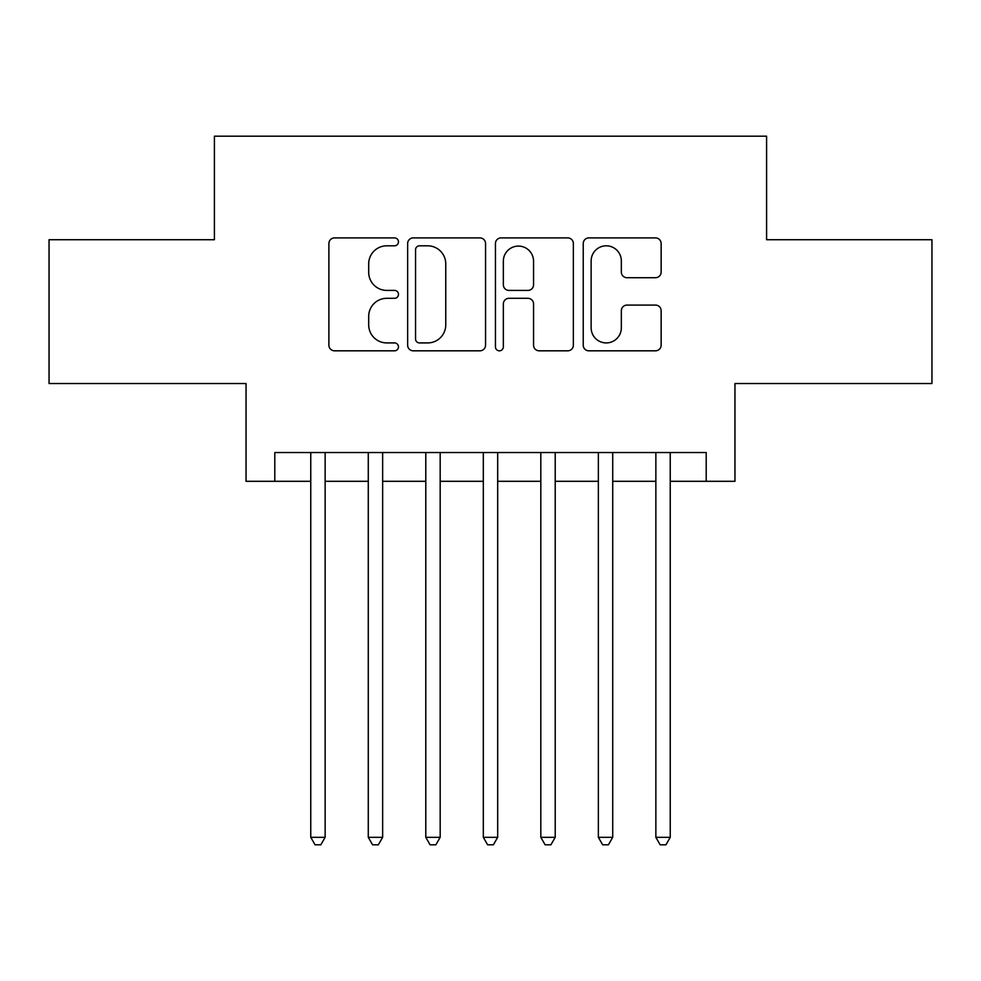 <?xml version="1.0" encoding="UTF-8"?>
<svg xmlns="http://www.w3.org/2000/svg" width="981" height="981" viewBox="0 0 981 981"><rect width="100%" height="100%" fill="white"/><g stroke="black" fill="none" stroke-linecap="round" stroke-linejoin="round"><path stroke-width="1.47" d="M398.47 241.853A3.949 3.949 0 0 0 394.521 237.905L334.533 237.905A5.641 5.641 0 0 0 328.893 243.558L328.893 345.177A5.641 5.641 0 0 0 334.533 350.818L394.521 350.818A3.949 3.949 0 0 0 398.47 346.869A3.949 3.949 0 0 0 394.521 342.921L386.759 342.921A18.063 18.063 0 0 1 368.697 324.846L368.697 316.385A18.063 18.063 0 0 1 386.759 298.31L394.521 298.31A3.949 3.949 0 0 0 398.47 294.361A3.949 3.949 0 0 0 394.521 290.413L386.759 290.413A18.063 18.063 0 0 1 368.697 272.35L368.697 263.877A18.063 18.063 0 0 1 386.759 245.814L394.521 245.814A3.949 3.949 0 0 0 398.47 241.853M655.492 277.709A5.641 5.641 0 0 0 661.145 272.068L661.145 243.558A5.641 5.641 0 0 0 655.492 237.905L588.882 237.905A5.641 5.641 0 0 0 583.229 243.558L583.229 345.177A5.641 5.641 0 0 0 588.882 350.818L655.492 350.818A5.641 5.641 0 0 0 661.145 345.177L661.145 310.732A5.641 5.641 0 0 0 655.492 305.091L626.982 305.091A5.641 5.641 0 0 0 621.341 310.732L621.341 327.813A15.107 15.107 0 0 1 606.233 342.921A15.107 15.107 0 0 1 591.138 327.813L591.138 260.909A15.107 15.107 0 0 1 606.233 245.814A15.107 15.107 0 0 1 621.341 260.909L621.341 272.068A5.641 5.641 0 0 0 626.982 277.709L655.492 277.709M274.803 481.303L274.803 452.535L706.197 452.535L706.197 481.303L734.953 481.303L734.953 383.522L931.95 383.522L931.95 239.72L766.59 239.72L766.59 136.187L214.41 136.187L214.41 239.72L49.05 239.72L49.05 383.522L246.047 383.522L246.047 481.303L310.756 481.303M485.558 243.558A5.641 5.641 0 0 0 479.917 237.905L413.295 237.905A5.641 5.641 0 0 0 407.642 243.558L407.642 345.177A5.641 5.641 0 0 0 413.295 350.818L479.917 350.818A5.641 5.641 0 0 0 485.558 345.177L485.558 243.558M501.083 237.905L567.705 237.905A5.641 5.641 0 0 1 573.358 243.558L573.358 345.177A5.641 5.641 0 0 1 567.705 350.818L539.194 350.818A5.641 5.641 0 0 1 533.554 345.177L533.554 303.963A5.641 5.641 0 0 0 527.901 298.31L508.992 298.31A5.641 5.641 0 0 0 503.339 303.963L503.339 346.869A3.949 3.949 0 0 1 499.39 350.818A3.949 3.949 0 0 1 495.442 346.869L495.442 243.558A5.641 5.641 0 0 1 501.083 237.905M325.14 481.303L368.28 481.303M382.651 481.303L425.791 481.303M440.175 481.303L483.314 481.303M497.686 481.303L540.825 481.303M555.209 481.303L598.349 481.303M612.72 481.303L655.86 481.303M670.244 481.303L706.197 481.303M419.5 245.814A3.949 3.949 0 0 0 415.552 249.763L415.552 338.96A3.949 3.949 0 0 0 419.5 342.921L427.691 342.921A18.063 18.063 0 0 0 445.754 324.846L445.754 263.877A18.063 18.063 0 0 0 427.691 245.814L419.5 245.814M533.554 261.191A15.107 15.107 0 0 0 518.446 246.096A15.107 15.107 0 0 0 503.339 261.191L503.339 284.772A5.641 5.641 0 0 0 508.992 290.413L527.901 290.413A5.641 5.641 0 0 0 533.554 284.772L533.554 261.191M325.14 452.535L325.14 837.333L310.756 837.333L310.756 452.535M325.14 837.333L320.824 844.813L315.073 844.813L310.756 837.333M382.651 452.535L382.651 837.333L368.28 837.333L368.28 452.535M382.651 837.333L378.335 844.813L372.584 844.813L368.28 837.333M440.175 452.535L440.175 837.333L425.791 837.333L425.791 452.535M440.175 837.333L435.858 844.813L430.107 844.813L425.791 837.333M497.686 452.535L497.686 837.333L483.314 837.333L483.314 452.535M497.686 837.333L493.382 844.813L487.618 844.813L483.314 837.333M555.209 452.535L555.209 837.333L540.825 837.333L540.825 452.535M555.209 837.333L550.893 844.813L545.142 844.813L540.825 837.333M612.72 452.535L612.72 837.333L598.349 837.333L598.349 452.535M612.72 837.333L608.416 844.813L602.665 844.813L598.349 837.333M670.244 452.535L670.244 837.333L655.86 837.333L655.86 452.535M670.244 837.333L665.927 844.813L660.176 844.813L655.86 837.333"/></g></svg>
